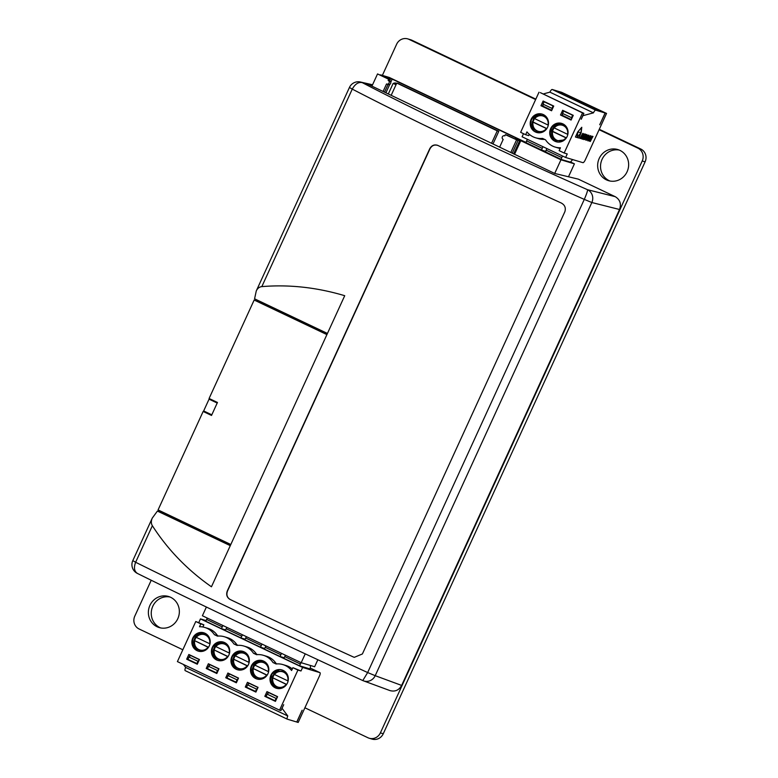 <?xml version="1.0" encoding="UTF-8"?>
<svg xmlns="http://www.w3.org/2000/svg" width="778" height="778" viewBox="0 0 778 778"><rect width="100%" height="100%" fill="white"/><g stroke="black" fill="none" stroke-linecap="round" stroke-linejoin="round"><path stroke-width="1.17" d="M438.111 145.544C434.63 144.309 431.916 145.408 429.962 148.831L227.507 591.027C226.194 594.771 227.108 597.611 230.259 599.537A331.049 14.772 -155.4 0 0 353.504 657.04M304.898 707.785L367.965 737.758A9.735 9.258 -73.3 0 0 380.384 732.886L642.22 160.978A9.735 9.258 -73.3 0 0 637.902 148.151L599.099 129.712M535.634 99.545L409.053 39.386A9.735 9.258 -73.3 0 0 396.624 44.249L382.368 75.388M369.21 738.234L372.088 739.1A9.735 9.258 -73.3 0 0 383.262 733.751L645.108 161.843A9.735 9.258 -73.3 0 0 640.78 149.016L599.284 129.294M535.828 99.137L411.932 40.242A9.735 9.258 -73.3 0 0 410.677 39.766L407.798 38.9M151.224 580.242L134.788 616.157A9.735 9.258 -73.3 0 0 139.106 628.984L182.84 649.766M627.107 171.734A16.231 15.434 -73.3 0 0 617.81 149.561A16.231 15.434 -73.3 0 0 598.37 160.667A16.231 15.434 -73.3 0 0 608.484 180.652A16.231 15.434 -73.3 0 0 627.107 171.734M177.812 618.666A16.231 15.434 -73.3 0 0 168.525 596.483A16.231 15.434 -73.3 0 0 149.084 607.599A16.231 15.434 -73.3 0 0 159.198 627.574A16.231 15.434 -73.3 0 0 177.812 618.666M619.23 150.066A16.231 15.434 -73.3 0 0 601.248 161.532A16.231 15.434 -73.3 0 0 609.952 181.011M169.944 596.989A16.231 15.434 -73.3 0 0 151.963 608.454A16.231 15.434 -73.3 0 0 160.657 627.934M280.547 311.161L280.206 311.9M183.919 522.213L183.579 522.952M305.248 653.851L301.193 662.71L314.643 666.736L317.852 659.734M206.384 607.035L202.397 615.748L301.193 662.71M529.993 144.543L538.366 148.53M542.762 150.485L545.748 151.477M514.53 154.365L520.783 140.701L526.2 142.335M562.3 159.762L570.43 162.145M549.531 153.83L557.904 157.808M570.546 161.999L574.417 163.837L560.967 159.811L520.783 140.701M568.494 176.771L574.417 163.837M372.565 84.783L360.457 82.021A9.735 9.297 102.9 0 1 360.457 82.021A9.735 9.297 102.9 0 1 362.285 82.653C358.454 81.816 355.118 83.975 352.259 89.1C413.488 120.891 499.991 162.009 584.288 199.392C586.622 194.004 587.701 190.775 587.516 189.706A9.735 9.2 104.1 0 1 591.844 202.523L619.531 209.496C621.476 203.894 620.037 199.615 615.213 196.669L578.317 179.135L554.695 173.455L560.967 159.811M396.313 83.402L395.195 82.876L396.381 83.966M395.195 82.876L393.162 83.402L388.339 93.924M396.021 84.763L393.162 83.402M386.783 84.053L388.319 84.51A1.945 1.848 -73.3 0 0 389.69 80.873L390.235 79.696L388.699 79.239L388.154 80.416A1.945 1.848 106.7 0 1 386.783 84.053A1.945 1.848 106.7 0 1 386.54 83.956L383.107 91.434M389.69 80.873L388.154 80.416M384.546 92.115L388.066 84.432M391.198 95.286L396.79 83.081L398.326 83.547L498.795 131.297L493.106 143.716M498.795 131.297L497.259 130.84L491.677 143.035M499.768 146.886L503.191 139.398A1.945 1.848 106.7 0 1 504.562 135.771A1.945 1.848 106.7 0 1 504.815 135.868L505.35 134.682L506.886 135.148L518.051 140.448L505.35 134.682M515.026 139.009L522.233 140.925L392.18 79.113L390.721 82.293M389.797 84.306L385.927 92.777M392.18 79.113L384.974 77.197M385.071 76.973L380.5 75.077M512.196 153.256L518.051 140.448M390.235 79.696L377.534 73.929L371.942 86.134M388.699 79.239L377.534 73.929M510.757 152.566L516.514 139.991M497.259 130.84L396.79 83.081M525.014 141.975L389.253 77.45L380.607 74.853M520.55 141.197L515.124 138.785M519.587 140.915L513.626 153.937M584.852 137.492L586.155 135.372L586.904 136.364L587.264 135.1L586.281 134.847L584.511 137.405L583.899 139.437L585.182 139.33L586.418 137.191L585.669 136.967L584.599 138.863L584.9 136.996M581.176 119.219L583.87 113.325L582.528 112.917L564.167 153.013L567.24 153.937L565.625 157.477L582.917 162.66A3.248 0.992 -64.6 0 0 585.221 160.005L606.548 113.423L605.206 113.024L599.712 124.781L605.109 112.995L595.763 110.184A3.248 0.992 -64.6 0 0 593.449 112.849L582.887 115.708L581.263 119.248M579.902 138.328L581.03 138.28L582.518 136.306L583.422 134.03L582.771 133.378L579.892 138.348L580.845 138.552L581.866 137.657L583.442 134.74L583.305 133.544M592.865 136.413L590.94 139.739L591.864 136.111L588.975 141.081L591.231 137.832L590.308 141.479L592.865 136.413M584.579 133.923L581.701 138.892L583.004 139.281L583.49 138.455L582.518 138.163L584.657 136.247L583.792 135.985L584.443 134.857L585.338 135.129L585.824 134.293L584.579 133.923M588.625 136.802L589.004 135.362L588.11 135.372L587.069 138.883L586.33 139.35L586.204 138.358L585.727 139.758L586.223 140.283L587.244 139.281L587.585 136.422L588.178 135.829L588.625 136.802L588.713 135.08M587.789 137.502L588.343 135.907M590.473 135.635L588.119 138.533L587.769 140.818L590.269 137.988L590.473 135.635M585.066 137.074L586.593 135.401M578.764 138.007L581.108 132.892L581.779 127.281L577.772 131.89L575.428 137.016L578.764 138.007L580.806 133.106M582.926 134.399L582.012 136.802L580.699 137.657L582.839 134.361M590.181 136.51L588.645 139.758L588.119 139.739L588.469 138.61L590.181 136.51L588.596 137.988L588.236 139.952M581.01 132.863L577.227 137.21L577.86 131.92L581.01 132.863L577.791 131.871M523.506 133.69L522.087 136.782L565.625 157.477M605.206 113.024L561.667 92.329L606.548 113.423M593.449 112.849L549.91 92.154A3.248 0.992 115.4 0 1 552.224 89.489L561.57 92.3L605.109 112.995M583.772 103.017L600.519 110.982L592.836 108.677L576.09 100.712L583.772 103.017L583.442 104.203M564.245 93.73L580.981 101.694L573.298 99.39L556.552 91.425L564.245 93.73L563.904 94.916M549.91 92.154L543.17 93.982M573.192 115.504L563.651 111.079L573.221 115.426M553.654 106.216L544.114 101.792L553.683 106.139M544.114 101.792L543.034 104.155L551.962 108.395L553.041 106.041M551.777 110.32L542.995 106.148L543.034 104.155M551.933 109.98L551.962 108.395M563.651 111.079L562.572 113.432L571.499 117.682L572.579 115.319M571.305 119.608L562.523 115.436L562.572 113.432M571.47 119.267L571.499 117.682M582.528 112.917L540.331 92.631L583.87 113.325M560.5 115.018L562.659 110.301L573.26 115.338L571.101 120.055L560.5 115.018L571.188 119.861M561.842 115.416L562.562 113.851M543.025 104.563L542.305 106.129L551.66 110.573M540.963 105.73L551.573 110.768L553.732 106.051L543.122 101.014L540.963 105.73L542.305 106.129M538.989 92.232L520.638 132.318L525.656 134.711L526.959 131.871A18.954 18.02 -73.3 0 0 535.604 137.784A18.954 18.02 -73.3 0 0 542.49 138.396L545.553 139.855A18.954 18.02 -73.3 0 0 555.142 147.071A18.954 18.02 -73.3 0 0 560.442 147.791L559.149 150.631L564.167 153.013M554.938 141.265A9.569 9.103 -73.3 0 0 567.639 135.187A9.569 9.103 -73.3 0 0 561.667 123.401A9.569 9.103 -73.3 0 0 554.938 141.265M535.4 131.978A9.569 9.103 -73.3 0 0 548.101 125.9A9.569 9.103 -73.3 0 0 542.13 114.113A9.569 9.103 -73.3 0 0 535.4 131.978M536.869 132.523A9.569 9.103 106.7 0 1 531.316 120.279A9.569 9.103 106.7 0 1 542.373 114.191M532.278 121.796L546.409 128.574A8.013 7.624 106.7 0 1 533.037 122.224L532.278 121.796L533.047 122.02A9.317 8.859 106.7 0 1 533.309 121.086L534.068 119.413A9.317 8.859 106.7 0 1 534.554 118.635M533.047 122.02L546.846 128.584M548.295 125.161L533.893 118.256A9.317 8.859 106.7 0 1 538.901 114.774M548.033 125.044A8.013 7.624 106.7 0 0 534.661 118.684L533.893 118.256M556.406 141.81A9.569 9.103 106.7 0 1 550.853 129.566A9.569 9.103 106.7 0 1 561.91 123.478M554.092 127.923A9.317 8.859 106.7 0 0 552.584 131.307L551.816 131.074A9.317 8.859 106.7 0 0 553.829 139.408M566.277 138.017L565.946 137.862A8.013 7.624 106.7 0 1 552.575 131.511L565.946 137.862M552.584 131.307L566.384 137.862M567.833 134.448L553.43 127.543A9.317 8.859 106.7 0 1 558.439 124.062M567.57 134.322A8.013 7.624 106.7 0 0 554.199 127.971L553.43 127.543M544.6 139.398A18.954 18.02 106.7 0 1 538.687 138.708L535.604 137.784M560.141 148.452A18.954 18.02 106.7 0 1 558.215 147.995L555.142 147.071M525.656 134.711L528.729 135.635L529.322 134.341M572.657 159.578L570.381 162.194L561.551 159.539A1.945 0.593 -64.6 0 1 561.521 159.529A1.945 0.593 -64.6 0 1 561.784 157.603L562.513 155.999M545.893 152.099L561.521 159.529L545.923 152.109A1.945 0.593 115.4 0 0 545.923 152.109A1.945 0.593 115.4 0 1 546.156 150.173L546.885 148.569M545.757 151.379L542.013 150.251A1.945 0.593 -64.6 0 1 541.984 150.242A1.945 0.593 -64.6 0 1 542.247 148.316L542.976 146.711M526.356 142.821L541.984 150.242L526.385 142.831A1.945 0.593 115.4 0 0 526.385 142.831A1.945 0.593 115.4 0 1 526.618 140.886L527.348 139.281M580.699 137.657L582.469 134.224M590.94 139.739L592 136.15M588.995 141.051L591.231 137.832M589.996 141.353L593.001 136.451M581.711 138.873L582.839 139.204L583.305 138.396M582.518 138.163L583.14 136.733L584.006 136.996L584.472 136.189M583.792 135.985L584.278 134.779L585.173 135.051L585.64 134.244M586.437 139.408L586.369 138.377M585.863 140.205L587.623 137.414M587.643 140.74L589.821 138.435L590.57 135.635M586.563 136.286L586.962 134.555M584.045 139.661L586.233 137.142M584.599 138.863L584.686 137.414M580.933 132.824L581.574 127.514M575.438 136.986L578.589 137.93M577.227 137.21L577.665 132.134M183.472 664.49L185.641 667.427L287.782 715.974A3.248 0.992 -64.6 0 0 287.354 719.193A3.248 0.992 -64.6 0 1 287.354 719.193L296.749 722.013L302.146 710.226L296.846 722.042L298.188 722.451L319.515 675.868A3.248 0.992 -64.6 0 0 319.943 672.649A3.248 0.992 -64.6 0 0 319.904 672.639L302.613 667.446L200.461 618.899L206.102 620.591M185.641 667.427A3.248 0.992 115.4 0 0 185.213 670.646A3.248 0.992 115.4 0 0 185.252 670.665L287.315 719.173M287.782 715.974L281.986 708.184M202.873 627L203.865 624.822L195.774 621.515L177.413 661.601L279.565 710.158L280.907 710.557L283.698 704.693L282.083 708.233M257.985 687.509L249.203 683.337L258.014 687.46M238.447 678.221L229.666 674.049L238.476 678.173M218.91 668.944L210.128 664.762L218.939 668.885M199.372 659.656L190.6 655.484L199.401 659.598M275.616 700.949L275.013 700.764L276.093 698.411L267.165 694.161L268.741 692.624L277.542 696.738M275.013 700.764L266.086 696.524L267.165 694.161M276.093 698.411L277.338 697.185M268.741 692.624L277.522 696.796M256.088 691.661L246.548 687.237L247.628 684.873L256.555 689.123L257.81 687.908M255.476 691.477L256.555 689.123M249.203 683.337L247.628 684.873M236.551 682.374L227.011 677.949L228.09 675.586L237.018 679.836L238.272 678.62M235.938 682.189L237.018 679.836M229.666 674.049L228.09 675.586M217.013 673.087L207.473 668.662L208.553 666.308L217.48 670.548L218.735 669.333M216.401 672.912L217.48 670.548M210.128 664.762L208.553 666.308M197.476 663.809L187.936 659.374L189.015 657.021L197.952 661.261L199.197 660.045M196.873 663.624L197.952 661.261M190.6 655.484L189.015 657.021M255.981 691.895L246.694 687.305M247.958 684.552L248.697 682.928M236.444 682.607L227.157 678.017M228.421 675.265L229.17 673.641M216.906 673.32L207.619 668.73M208.883 665.987L209.632 664.354M197.369 664.033L188.091 659.452M189.346 656.7L190.095 655.066M275.519 701.173L266.232 696.592M267.486 693.84L268.235 692.206M277.59 696.65L266.98 691.613L264.821 696.329L275.422 701.367L277.59 696.65M266.164 696.738L264.821 696.329M279.565 710.158L297.916 670.062L292.888 667.68L291.594 670.51A18.954 18.02 -73.3 0 0 282.939 664.597A18.954 18.02 -73.3 0 0 276.064 663.984L272.99 662.525A18.954 18.02 -73.3 0 0 263.402 655.319A18.954 18.02 -73.3 0 0 256.526 654.697L253.453 653.238A18.954 18.02 -73.3 0 0 243.864 646.032A18.954 18.02 -73.3 0 0 236.989 645.409L233.925 643.951A18.954 18.02 -73.3 0 0 224.336 636.744A18.954 18.02 -73.3 0 0 217.451 636.132L214.388 634.663A18.954 18.02 -73.3 0 0 204.799 627.457A18.954 18.02 -73.3 0 0 199.499 626.737L200.792 623.898L203.865 624.822M195.774 621.515L200.792 623.898M263.616 661.115A9.569 9.103 -73.3 0 0 250.905 667.193A9.569 9.103 -73.3 0 0 256.876 678.98A9.569 9.103 -73.3 0 0 263.616 661.115M255.894 692.089L245.284 687.042L247.443 682.325L258.053 687.373L255.894 692.089M244.078 651.828A9.569 9.103 -73.3 0 0 231.377 657.916A9.569 9.103 -73.3 0 0 237.339 669.702A9.569 9.103 -73.3 0 0 244.078 651.828M236.356 682.802L225.746 677.755L227.905 673.038L238.515 678.085L236.356 682.802M224.541 642.55A9.569 9.103 -73.3 0 0 211.84 648.628A9.569 9.103 -73.3 0 0 217.811 660.415A9.569 9.103 -73.3 0 0 224.541 642.55M216.819 673.515L206.209 668.477L208.368 663.76L218.978 668.798L216.819 673.515M205.003 633.263A9.569 9.103 -73.3 0 0 192.302 639.341A9.569 9.103 -73.3 0 0 198.273 651.128A9.569 9.103 -73.3 0 0 205.003 633.263M197.281 664.227L186.681 659.19L188.84 654.473L199.44 659.511L197.281 664.227M283.143 670.403A9.569 9.103 -73.3 0 0 270.443 676.481A9.569 9.103 -73.3 0 0 276.414 688.267A9.569 9.103 -73.3 0 0 283.143 670.403M276.657 688.336A9.569 9.103 106.7 0 1 270.929 676.627A9.569 9.103 106.7 0 1 282.161 670.004M274.342 674.448A9.317 8.859 106.7 0 0 272.825 677.832L286.528 684.543M272.825 677.832L286.625 684.397M272.057 677.609L272.825 678.037A8.013 7.624 106.7 0 0 286.197 684.387M287.811 680.857L274.44 674.497A8.013 7.624 106.7 0 1 287.811 680.857L288.084 680.974M273.681 674.069L274.44 674.497L273.681 674.069A9.317 8.859 106.7 0 1 278.68 670.587M257.119 679.048A9.569 9.103 106.7 0 1 251.391 667.339A9.569 9.103 106.7 0 1 262.624 660.716M254.805 665.161A9.317 8.859 106.7 0 0 253.297 668.555L266.99 675.265M259.152 661.3A9.317 8.859 -73.3 0 0 254.143 664.782L254.902 665.209A8.013 7.624 106.7 0 1 268.284 671.57L268.546 671.696M254.143 664.782L268.284 671.57M253.297 668.555L267.097 675.11M252.529 668.321L253.288 668.749A8.013 7.624 106.7 0 0 266.659 675.11M246.626 687.451L245.284 687.042M237.582 669.77A9.569 9.103 106.7 0 1 231.854 658.052A9.569 9.103 106.7 0 1 243.086 651.429M235.267 655.883A9.317 8.859 106.7 0 0 233.76 659.267L247.453 665.978M239.614 652.013A9.317 8.859 -73.3 0 0 234.606 655.494L235.374 655.922A8.013 7.624 106.7 0 1 248.746 662.282L249.009 662.409M234.606 655.494L248.746 662.282M233.76 659.267L247.56 665.822M232.992 659.034L233.75 659.462A8.013 7.624 106.7 0 0 247.122 665.822M227.098 678.163L225.746 677.755M218.044 660.483A9.569 9.103 106.7 0 1 212.316 648.774A9.569 9.103 106.7 0 1 223.549 642.151M215.73 646.596A9.317 8.859 106.7 0 0 214.222 649.98L227.915 656.69M220.077 642.725A9.317 8.859 -73.3 0 0 215.068 646.217L215.837 646.644A8.013 7.624 106.7 0 1 229.209 652.995L229.471 653.121M215.068 646.217L229.209 652.995M214.222 649.98L228.022 656.535M213.454 649.747L214.213 650.175A8.013 7.624 106.7 0 0 227.584 656.535M207.561 668.876L206.209 668.477M198.516 651.196A9.569 9.103 106.7 0 1 192.779 639.487A9.569 9.103 106.7 0 1 204.011 632.864M196.202 637.308A9.317 8.859 106.7 0 0 195.774 637.96L194.996 639.633A9.317 8.859 106.7 0 0 194.685 640.693L208.378 647.403M209.671 643.717L196.299 637.357A8.013 7.624 106.7 0 1 209.671 643.717L209.934 643.834M194.685 640.693L208.485 647.257M195.93 648.794A9.317 8.859 106.7 0 1 193.907 640.498L194.675 640.897A8.013 7.624 106.7 0 0 208.057 647.247M188.023 659.588L186.681 659.19M282.939 664.597L286.012 665.521A18.954 18.02 106.7 0 1 292.304 668.963M277.026 663.906L272.99 662.525M198.847 622.439L200.461 618.899M204.799 627.457L207.872 628.381A18.954 18.02 106.7 0 1 217.461 635.587L214.388 634.663M218.414 636.044L217.461 635.587M224.336 636.744L227.409 637.668A18.954 18.02 106.7 0 1 236.998 644.874L233.925 643.951M237.951 645.332L236.998 644.874M243.864 646.032L246.947 646.956A18.954 18.02 106.7 0 1 256.526 654.162L253.453 653.238M257.489 654.619L256.526 654.162M263.402 655.319L266.475 656.233A18.954 18.02 106.7 0 1 276.064 663.449M302.613 667.446L300.989 670.986L292.888 667.68M225.61 629.917L221.429 628.663L205.8 621.233L206.617 619.463A1.945 0.593 115.4 0 1 207.454 618.15M245.148 639.205L240.966 637.95L225.338 630.52L226.145 628.75A1.945 0.593 115.4 0 1 226.991 627.438M264.685 648.492L260.504 647.228L244.876 639.808L245.683 638.038A1.945 0.593 115.4 0 1 246.529 636.725M284.223 657.77L280.041 656.515L264.413 649.085L265.22 647.325A1.945 0.593 115.4 0 1 266.066 646.012M310.558 665.511L310.14 668.973L299.579 665.803L283.951 658.373L284.758 656.603A1.945 0.593 115.4 0 1 285.604 655.29M297.916 670.062L300.989 670.986M223.082 625.58A1.945 0.593 -64.6 0 0 222.245 626.893L221.429 628.663M242.619 634.867A1.945 0.593 -64.6 0 0 241.773 636.18L240.966 637.95M262.157 644.155A1.945 0.593 -64.6 0 0 261.311 645.468L260.504 647.228M281.694 653.442A1.945 0.593 -64.6 0 0 280.848 654.745L280.041 656.515M301.232 662.72A1.945 0.593 -64.6 0 0 300.386 664.033L299.579 665.803M437.275 145.194L436.108 145.009M327.441 333.451L254.581 298.82L256.273 290.943C257.528 288.327 259.385 286.887 261.826 286.615C289.134 284.359 316.763 287.383 344.722 295.698L211.451 586.787C187.401 569.943 167.698 549.579 152.362 525.714C151.039 523.526 151.01 520.988 152.274 518.099L132.805 560.617L135.625 562.27C133.621 567.745 134.273 571.49 137.56 573.503C197.515 603.203 281.49 643.114 362.791 680.555L367.654 672.552L375.21 675.683A9.735 9.21 110.2 0 1 369.871 680.769A9.735 9.21 -69.8 0 1 363.55 680.867A9.735 9.21 -69.8 0 1 363.53 680.857A9.735 9.21 -69.8 0 1 362.849 680.575A9.735 9.735 0 0 0 363.55 680.867M362.791 680.555L362.82 680.565C281.451 643.095 197.398 603.154 137.336 573.396A9.735 9.735 0 0 1 132.805 560.617M437.897 145.447A332.342 14.821 -155.4 0 0 561.22 202.99C564.847 204.964 566.053 207.891 564.847 211.762L362.392 653.967L354.301 657.332L353.368 656.982A332.342 14.821 -155.4 0 1 230.035 599.439C226.884 597.504 225.97 594.664 227.293 590.93L429.748 148.724C431.702 145.301 434.425 144.202 437.897 145.447L437.071 145.126M230.288 545.65L157.399 511.078L160.501 511.982L230.473 545.242M152.274 518.099L157.399 511.078M152.362 525.714L135.625 562.27C197.398 592.885 283.902 634.002 367.654 672.552L584.288 199.392L591.844 202.523L375.21 675.683L401.643 685.418C398.939 690.232 395.039 691.953 389.963 690.592L363.53 680.857M160.501 511.982L160.842 511.243M211.801 414.82L203.661 410.949L209.058 399.163L211.859 399.804M257.129 300.93L257.469 300.191M619.531 209.496L401.643 685.418M372.438 85.065L366.885 83.723L554.695 173.455M211.791 399.96L217.393 402.615M265.599 304.957L265.94 304.217M209.058 399.163L217.198 403.033M168.972 516.009L169.312 515.269M211.713 415.024L203.146 411.465L158.07 509.921L230.813 544.503M327.1 334.19L254.163 300.026L209.088 398.492L217.461 402.469L211.519 415.442L203.146 411.465M326.916 334.608L254.163 300.026M637.902 148.151L640.78 149.016M409.053 39.386L411.932 40.242M380.384 732.886L383.262 733.751M642.22 160.978L645.108 161.843M552.224 89.489L595.763 110.184M534.292 130.13A9.317 8.859 106.7 0 1 532.269 121.825M546.156 150.173L561.784 157.603M526.618 140.886L542.247 148.316M274.08 685.943A9.317 8.859 106.7 0 1 272.057 677.638M252.519 668.36A9.317 8.859 -73.3 0 0 254.542 676.656M232.982 659.073A9.317 8.859 -73.3 0 0 235.005 667.368M213.444 649.786A9.317 8.859 -73.3 0 0 215.467 658.081M195.541 636.929A9.317 8.859 106.7 0 1 200.539 633.448M319.904 672.639L310.257 668.049L319.943 672.649M222.245 626.893L206.617 619.463M241.773 636.18L226.145 628.75M261.311 645.468L245.683 638.038M280.848 654.745L265.22 647.325M300.386 664.033L284.758 656.603M360.447 82.011A9.735 9.735 0 0 0 349.439 87.457L352.259 89.1L261.826 286.615M372.477 84.977L362.285 82.653C421.715 113.53 505.681 153.441 587.516 189.706L615.213 196.669M548.14 120.269L545.096 116.136L539.076 114.745L533.776 117.867L531.734 124.83L536.45 131.628L543.404 131.608L545.028 130.616M534.126 129.955L532.21 121.786M538.658 114.823L533.834 118.246M564.565 139.904L555.988 140.915L551.602 135.722L551.573 130.471L554.539 125.91L559.742 123.916L565.499 126.153L567.668 129.556M553.654 139.243L551.748 131.064M558.196 124.101L553.372 127.534M287.354 719.193L185.213 670.646M287.918 676.082L283.63 671.22L276.686 671.229L271.901 676.743L271.814 682.131L274.994 686.702L281.014 688.102L284.816 686.429M273.905 685.768L271.999 677.599M278.446 670.636L273.623 674.059M265.279 677.152L260.348 678.931L254.581 676.695L251.916 670.286L253.978 664.451L259.249 661.281L264.092 661.932L268.381 666.795M258.909 661.349L254.085 664.772M252.461 668.312L254.367 676.481M245.741 667.864L240.81 669.644L235.044 667.407L232.389 661.008L234.441 655.164L239.712 651.993L244.564 652.645L248.843 657.517M239.371 652.061L234.548 655.484M232.923 659.024L234.83 667.193M226.203 658.577L221.273 660.357L215.516 658.12L212.851 651.721L214.913 645.876L220.174 642.716L225.027 643.357L229.316 648.23M219.834 642.774L215.01 646.197M213.386 649.737L215.302 657.916M206.676 649.29L201.735 651.069L195.978 648.842L193.314 642.434L195.375 636.589L200.636 633.428L205.489 634.08L209.778 638.942M200.306 633.496L195.472 636.919M193.858 640.459L195.764 648.628M256.273 290.943L349.439 87.457"/></g></svg>
